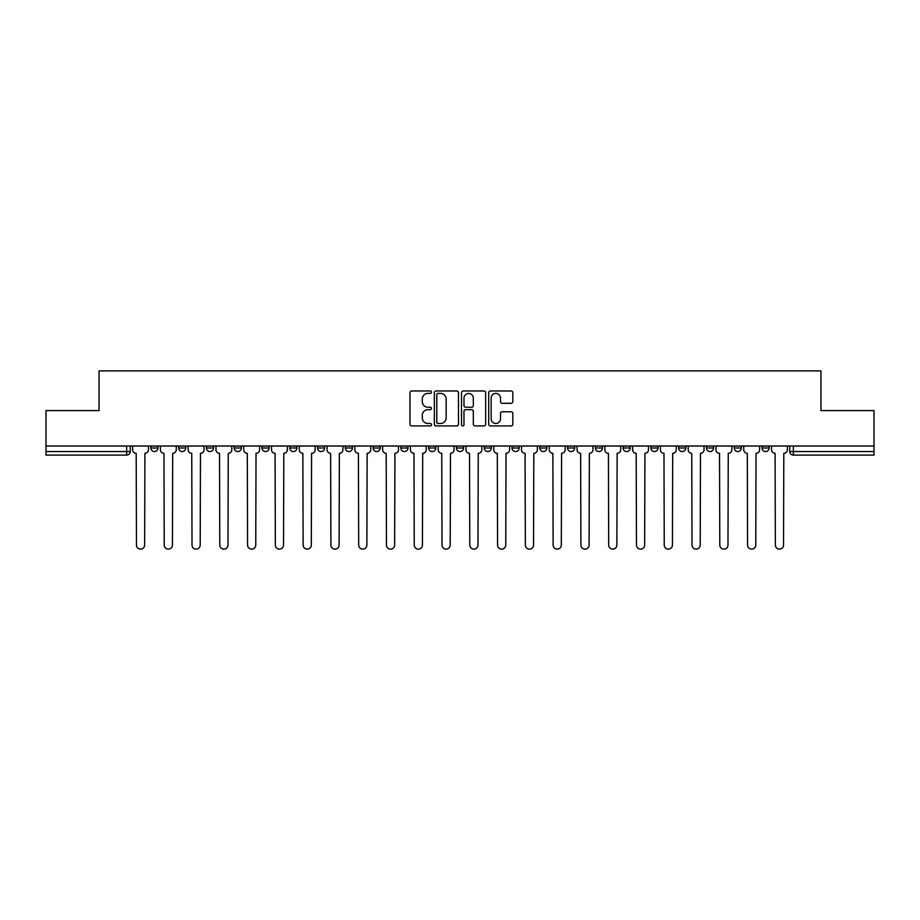 <?xml version="1.0" encoding="UTF-8"?>
<svg xmlns="http://www.w3.org/2000/svg" width="920" height="920" viewBox="0 0 920 920"><rect width="100%" height="100%" fill="white"/><g stroke="black" fill="none" stroke-linecap="round" stroke-linejoin="round"><path stroke-width="1.38" d="M431.514 392.196A1.219 1.219 0 0 0 430.284 390.977L411.711 390.977A1.748 1.748 0 0 0 409.963 392.725L409.963 424.178A1.748 1.748 0 0 0 411.711 425.925L430.284 425.925A1.219 1.219 0 0 0 431.514 424.706A1.219 1.219 0 0 0 430.284 423.476L427.88 423.476A5.589 5.589 0 0 1 422.291 417.887L422.291 415.265A5.589 5.589 0 0 1 427.88 409.676L430.284 409.676A1.219 1.219 0 0 0 431.514 408.445A1.219 1.219 0 0 0 430.284 407.226L427.88 407.226A5.589 5.589 0 0 1 422.291 401.637L422.291 399.015A5.589 5.589 0 0 1 427.88 393.415L430.284 393.415A1.219 1.219 0 0 0 431.514 392.196M734.217 447.982L734.217 446.027L734.217 447.982A3.565 3.565 0 0 0 737.782 451.547A3.565 3.565 0 0 1 734.217 447.982L741.347 447.982A3.565 3.565 0 0 1 737.782 451.547M706.445 447.982L706.445 446.027L706.445 447.982A3.565 3.565 0 0 0 709.998 451.547A3.565 3.565 0 0 1 706.445 447.982L713.563 447.982A3.565 3.565 0 0 1 709.998 451.547M623.105 446.027L623.105 447.982L630.234 447.982A3.565 3.565 0 0 1 626.669 451.547A3.565 3.565 0 0 1 623.105 447.982L623.105 446.027M595.332 446.027L595.332 447.982L602.45 447.982A3.565 3.565 0 0 1 598.885 451.547A3.565 3.565 0 0 1 595.332 447.982L595.332 446.027M456.435 446.027L456.435 447.982L463.565 447.982A3.565 3.565 0 0 1 460 451.547A3.565 3.565 0 0 1 456.435 447.982L456.435 446.027M373.106 446.027L373.106 447.982L380.224 447.982A3.565 3.565 0 0 1 376.671 451.547A3.565 3.565 0 0 1 373.106 447.982L373.106 446.027M317.549 446.027L317.549 447.982L324.668 447.982A3.565 3.565 0 0 1 321.115 451.547A3.565 3.565 0 0 1 317.549 447.982L317.549 446.027M289.765 446.027L289.765 447.982L296.895 447.982A3.565 3.565 0 0 1 293.33 451.547A3.565 3.565 0 0 1 289.765 447.982L289.765 446.027M234.209 447.982L234.209 446.027L234.209 447.982A3.565 3.565 0 0 0 237.774 451.547A3.565 3.565 0 0 1 234.209 447.982L241.339 447.982A3.565 3.565 0 0 1 237.774 451.547M178.652 447.982L178.652 446.027L178.652 447.982A3.565 3.565 0 0 0 182.217 451.547A3.565 3.565 0 0 1 178.652 447.982L185.782 447.982A3.565 3.565 0 0 1 182.217 451.547A3.565 3.565 0 0 0 185.782 447.982L185.782 446.027L185.782 447.982M511.083 403.293A1.748 1.748 0 0 0 512.831 401.546L512.831 392.725A1.748 1.748 0 0 0 511.083 390.977L490.452 390.977A1.748 1.748 0 0 0 488.704 392.725L488.704 424.178A1.748 1.748 0 0 0 490.452 425.925L511.083 425.925A1.748 1.748 0 0 0 512.831 424.178L512.831 413.517A1.748 1.748 0 0 0 511.083 411.769L502.251 411.769A1.748 1.748 0 0 0 500.503 413.517L500.503 418.807A4.681 4.681 0 0 1 495.834 423.476A4.681 4.681 0 0 1 491.153 418.807L491.153 398.096A4.681 4.681 0 0 1 495.834 393.415A4.681 4.681 0 0 1 500.503 398.096L500.503 401.546A1.748 1.748 0 0 0 502.251 403.293L511.083 403.293M46 446.027L46 410.584L99.061 410.584L99.061 370.875L820.939 370.875L820.939 410.584L874 410.584L874 446.027L46 446.027L46 451.547L130.226 451.547L130.226 446.027L130.226 451.547A3.565 3.565 0 0 1 126.661 455.101L46 455.101L46 451.547M458.47 392.725A1.748 1.748 0 0 0 456.722 390.977L436.103 390.977A1.748 1.748 0 0 0 434.355 392.725L434.355 424.178A1.748 1.748 0 0 0 436.103 425.925L456.722 425.925A1.748 1.748 0 0 0 458.47 424.178L458.47 392.725M463.277 390.977L483.897 390.977A1.748 1.748 0 0 1 485.645 392.725L485.645 424.178A1.748 1.748 0 0 1 483.897 425.925L475.076 425.925A1.748 1.748 0 0 1 473.328 424.178L473.328 411.424A1.748 1.748 0 0 0 471.58 409.676L465.727 409.676A1.748 1.748 0 0 0 463.979 411.424L463.979 424.706A1.219 1.219 0 0 1 462.748 425.925A1.219 1.219 0 0 1 461.529 424.706L461.529 392.725A1.748 1.748 0 0 1 463.277 390.977M789.774 446.027L789.774 451.547L874 451.547L874 455.101L793.339 455.101A3.565 3.565 0 0 1 789.774 451.547L789.774 446.027M874 446.027L874 451.547M769.12 446.027L769.12 447.982A3.565 3.565 0 0 1 765.555 451.547A3.565 3.565 0 0 1 762.001 447.982A3.565 3.565 0 0 0 765.555 451.547A3.565 3.565 0 0 0 769.12 447.982L762.001 447.982L762.001 446.027M741.347 446.027L741.347 447.982L741.347 446.027M713.563 446.027L713.563 447.982L713.563 446.027M678.661 446.027L678.661 447.982L685.791 447.982L685.791 446.027L685.791 447.982A3.565 3.565 0 0 1 682.226 451.547A3.565 3.565 0 0 1 678.661 447.982A3.565 3.565 0 0 0 682.226 451.547M658.007 447.982L658.007 446.027L658.007 447.982A3.565 3.565 0 0 1 654.442 451.547A3.565 3.565 0 0 1 650.888 447.982L658.007 447.982A3.565 3.565 0 0 1 654.442 451.547M650.888 446.027L650.888 447.982M630.234 446.027L630.234 447.982M602.45 446.027L602.45 447.982M574.678 446.027L574.678 447.982A3.565 3.565 0 0 1 571.113 451.547A3.565 3.565 0 0 1 567.548 447.982L574.678 447.982M567.548 446.027L567.548 447.982M546.894 446.027L546.894 447.982A3.565 3.565 0 0 1 543.329 451.547A3.565 3.565 0 0 1 539.775 447.982L546.894 447.982A3.565 3.565 0 0 1 543.329 451.547M539.775 446.027L539.775 447.982M519.121 446.027L519.121 447.982A3.565 3.565 0 0 1 515.556 451.547A3.565 3.565 0 0 1 511.991 447.982L519.121 447.982M511.991 446.027L511.991 447.982M491.337 446.027L491.337 447.982A3.565 3.565 0 0 1 487.772 451.547A3.565 3.565 0 0 1 484.219 447.982A3.565 3.565 0 0 0 487.772 451.547M484.219 446.027L484.219 447.982L491.337 447.982M463.565 446.027L463.565 447.982A3.565 3.565 0 0 1 460 451.547M435.781 446.027L435.781 447.982A3.565 3.565 0 0 1 432.228 451.547A3.565 3.565 0 0 1 428.662 447.982L435.781 447.982M428.662 446.027L428.662 447.982M408.008 446.027L408.008 447.982A3.565 3.565 0 0 1 404.443 451.547A3.565 3.565 0 0 1 400.878 447.982L408.008 447.982L408.008 446.027M400.878 446.027L400.878 447.982M380.224 446.027L380.224 447.982M352.452 446.027L352.452 447.982A3.565 3.565 0 0 1 348.887 451.547A3.565 3.565 0 0 1 345.322 447.982L352.452 447.982L352.452 446.027M345.322 446.027L345.322 447.982M324.668 447.982L324.668 446.027L324.668 447.982A3.565 3.565 0 0 1 321.115 451.547M296.895 447.982L296.895 446.027L296.895 447.982A3.565 3.565 0 0 1 293.33 451.547M269.111 446.027L269.111 447.982A3.565 3.565 0 0 1 265.558 451.547A3.565 3.565 0 0 1 261.993 447.982A3.565 3.565 0 0 0 265.558 451.547A3.565 3.565 0 0 0 269.111 447.982L269.111 446.027M261.993 446.027L261.993 447.982L269.111 447.982M241.339 446.027L241.339 447.982M213.555 446.027L213.555 447.982A3.565 3.565 0 0 1 210.001 451.547A3.565 3.565 0 0 1 206.436 447.982L213.555 447.982M206.436 446.027L206.436 447.982M157.998 446.027L157.998 447.982A3.565 3.565 0 0 1 154.445 451.547A3.565 3.565 0 0 1 150.88 447.982A3.565 3.565 0 0 0 154.445 451.547A3.565 3.565 0 0 0 157.998 447.982L157.998 446.027M150.88 446.027L150.88 447.982L157.998 447.982M126.661 446.027L126.661 455.101A3.565 3.565 0 0 0 130.226 451.547M438.023 393.415A1.219 1.219 0 0 0 436.793 394.645L436.793 422.257A1.219 1.219 0 0 0 438.023 423.476L440.553 423.476A5.589 5.589 0 0 0 446.154 417.887L446.154 399.015A5.589 5.589 0 0 0 440.553 393.415L438.023 393.415M473.328 398.187A4.681 4.681 0 0 0 468.648 393.507A4.681 4.681 0 0 0 463.979 398.187L463.979 405.478A1.748 1.748 0 0 0 465.727 407.226L471.58 407.226A1.748 1.748 0 0 0 473.328 405.478L473.328 398.187M132.629 446.027L132.629 449.765A3.565 3.565 0 0 0 136.195 453.318L136.459 545.031A4.094 4.094 0 0 0 140.553 549.125A4.094 4.094 0 0 0 144.647 545.031L144.911 453.318A3.565 3.565 0 0 0 148.477 449.765L148.477 446.027M160.402 446.027L160.402 449.765A3.565 3.565 0 0 0 163.967 453.318L164.231 545.031A4.094 4.094 0 0 0 168.326 549.125A4.094 4.094 0 0 0 172.431 545.031L172.695 453.318A3.565 3.565 0 0 0 176.249 449.765L176.249 446.027M188.186 446.027L188.186 449.765A3.565 3.565 0 0 0 191.751 453.318L192.015 545.031A4.094 4.094 0 0 0 196.109 549.125A4.094 4.094 0 0 0 200.203 545.031L200.468 453.318A3.565 3.565 0 0 0 204.033 449.765L204.033 446.027M215.958 446.027L215.958 449.765A3.565 3.565 0 0 0 219.523 453.318L219.788 545.031A4.094 4.094 0 0 0 223.882 549.125A4.094 4.094 0 0 0 227.987 545.031L228.252 453.318A3.565 3.565 0 0 0 231.805 449.765L231.805 446.027M243.742 446.027L243.742 449.765A3.565 3.565 0 0 0 247.308 453.318L247.572 545.031A4.094 4.094 0 0 0 251.666 549.125A4.094 4.094 0 0 0 255.76 545.031L256.024 453.318A3.565 3.565 0 0 0 259.589 449.765L259.589 446.027M271.515 446.027L271.515 449.765A3.565 3.565 0 0 0 275.08 453.318L275.344 545.031A4.094 4.094 0 0 0 279.438 549.125A4.094 4.094 0 0 0 283.532 545.031L283.808 453.318A3.565 3.565 0 0 0 287.362 449.765L287.362 446.027M299.299 446.027L299.299 449.765A3.565 3.565 0 0 0 302.853 453.318L303.128 545.031A4.094 4.094 0 0 0 307.222 549.125A4.094 4.094 0 0 0 311.316 545.031L311.581 453.318A3.565 3.565 0 0 0 315.146 449.765L315.146 446.027M327.072 446.027L327.072 449.765A3.565 3.565 0 0 0 330.636 453.318L330.901 545.031A4.094 4.094 0 0 0 334.995 549.125A4.094 4.094 0 0 0 339.089 545.031L339.365 453.318A3.565 3.565 0 0 0 342.918 449.765L342.918 446.027M354.855 446.027L354.855 449.765A3.565 3.565 0 0 0 358.409 453.318L358.685 545.031A4.094 4.094 0 0 0 362.779 549.125A4.094 4.094 0 0 0 366.873 545.031L367.137 453.318A3.565 3.565 0 0 0 370.702 449.765L370.702 446.027M382.628 446.027L382.628 449.765A3.565 3.565 0 0 0 386.193 453.318L386.457 545.031A4.094 4.094 0 0 0 390.551 549.125A4.094 4.094 0 0 0 394.645 545.031L394.921 453.318A3.565 3.565 0 0 0 398.475 449.765L398.475 446.027M410.412 446.027L410.412 449.765A3.565 3.565 0 0 0 413.966 453.318L414.241 545.031A4.094 4.094 0 0 0 418.335 549.125A4.094 4.094 0 0 0 422.429 545.031L422.694 453.318A3.565 3.565 0 0 0 426.259 449.765L426.259 446.027M438.184 446.027L438.184 449.765A3.565 3.565 0 0 0 441.749 453.318L442.014 545.031A4.094 4.094 0 0 0 446.108 549.125A4.094 4.094 0 0 0 450.202 545.031L450.478 453.318A3.565 3.565 0 0 0 454.031 449.765L454.031 446.027M465.968 446.027L465.968 449.765A3.565 3.565 0 0 0 469.522 453.318L469.798 545.031A4.094 4.094 0 0 0 473.892 549.125A4.094 4.094 0 0 0 477.986 545.031L478.25 453.318A3.565 3.565 0 0 0 481.815 449.765L481.815 446.027M493.741 446.027L493.741 449.765A3.565 3.565 0 0 0 497.306 453.318L497.57 545.031A4.094 4.094 0 0 0 501.664 549.125A4.094 4.094 0 0 0 505.758 545.031L506.034 453.318A3.565 3.565 0 0 0 509.588 449.765L509.588 446.027M521.525 446.027L521.525 449.765A3.565 3.565 0 0 0 525.078 453.318L525.354 545.031A4.094 4.094 0 0 0 529.448 549.125A4.094 4.094 0 0 0 533.542 545.031L533.807 453.318A3.565 3.565 0 0 0 537.372 449.765L537.372 446.027M549.297 446.027L549.297 449.765A3.565 3.565 0 0 0 552.862 453.318L553.127 545.031A4.094 4.094 0 0 0 557.221 549.125A4.094 4.094 0 0 0 561.315 545.031L561.591 453.318A3.565 3.565 0 0 0 565.144 449.765L565.144 446.027M577.082 446.027L577.082 449.765A3.565 3.565 0 0 0 580.635 453.318L580.911 545.031A4.094 4.094 0 0 0 585.005 549.125A4.094 4.094 0 0 0 589.099 545.031L589.363 453.318A3.565 3.565 0 0 0 592.928 449.765L592.928 446.027M604.854 446.027L604.854 449.765A3.565 3.565 0 0 0 608.419 453.318L608.683 545.031A4.094 4.094 0 0 0 612.778 549.125A4.094 4.094 0 0 0 616.871 545.031L617.147 453.318A3.565 3.565 0 0 0 620.701 449.765L620.701 446.027M632.638 446.027L632.638 449.765A3.565 3.565 0 0 0 636.192 453.318L636.467 545.031A4.094 4.094 0 0 0 640.561 549.125A4.094 4.094 0 0 0 644.655 545.031L644.92 453.318A3.565 3.565 0 0 0 648.485 449.765L648.485 446.027M660.41 446.027L660.41 449.765A3.565 3.565 0 0 0 663.975 453.318L664.24 545.031A4.094 4.094 0 0 0 668.334 549.125A4.094 4.094 0 0 0 672.428 545.031L672.692 453.318A3.565 3.565 0 0 0 676.257 449.765L676.257 446.027M688.194 446.027L688.194 449.765A3.565 3.565 0 0 0 691.748 453.318L692.012 545.031A4.094 4.094 0 0 0 696.118 549.125A4.094 4.094 0 0 0 700.212 545.031L700.476 453.318A3.565 3.565 0 0 0 704.042 449.765L704.042 446.027M715.967 446.027L715.967 449.765A3.565 3.565 0 0 0 719.532 453.318L719.796 545.031A4.094 4.094 0 0 0 723.89 549.125A4.094 4.094 0 0 0 727.984 545.031L728.249 453.318A3.565 3.565 0 0 0 731.814 449.765L731.814 446.027M743.751 446.027L743.751 449.765A3.565 3.565 0 0 0 747.304 453.318L747.569 545.031A4.094 4.094 0 0 0 751.674 549.125A4.094 4.094 0 0 0 755.769 545.031L756.033 453.318A3.565 3.565 0 0 0 759.598 449.765L759.598 446.027M771.523 446.027L771.523 449.765A3.565 3.565 0 0 0 775.088 453.318L775.353 545.031A4.094 4.094 0 0 0 779.447 549.125A4.094 4.094 0 0 0 783.541 545.031L783.806 453.318A3.565 3.565 0 0 0 787.37 449.765L787.37 446.027M793.339 446.027L793.339 455.101"/></g></svg>
